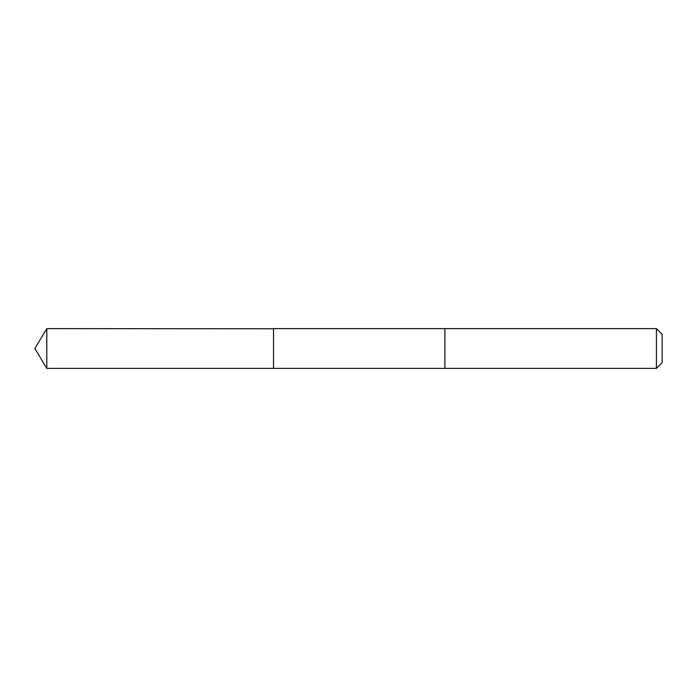 <?xml version="1.0" encoding="UTF-8"?>
<svg xmlns="http://www.w3.org/2000/svg" width="697" height="697" viewBox="0 0 697 697"><rect width="100%" height="100%" fill="white"/><g stroke="black" fill="none" stroke-linecap="round" stroke-linejoin="round"><path stroke-width="1.05" d="M273.529 328.784L46.804 328.609L46.804 368.391L273.529 368.391L273.529 328.609L444.886 328.609L444.886 368.391L273.529 368.391L273.529 328.784M444.886 328.609L444.886 368.391L656.408 368.391L656.408 328.609L444.886 328.609M656.408 328.609L662.15 334.351L662.15 362.649L656.408 368.391M273.529 368.391L46.804 368.391L34.85 348.5L46.804 368.391M34.85 348.5L46.804 328.609"/></g></svg>
